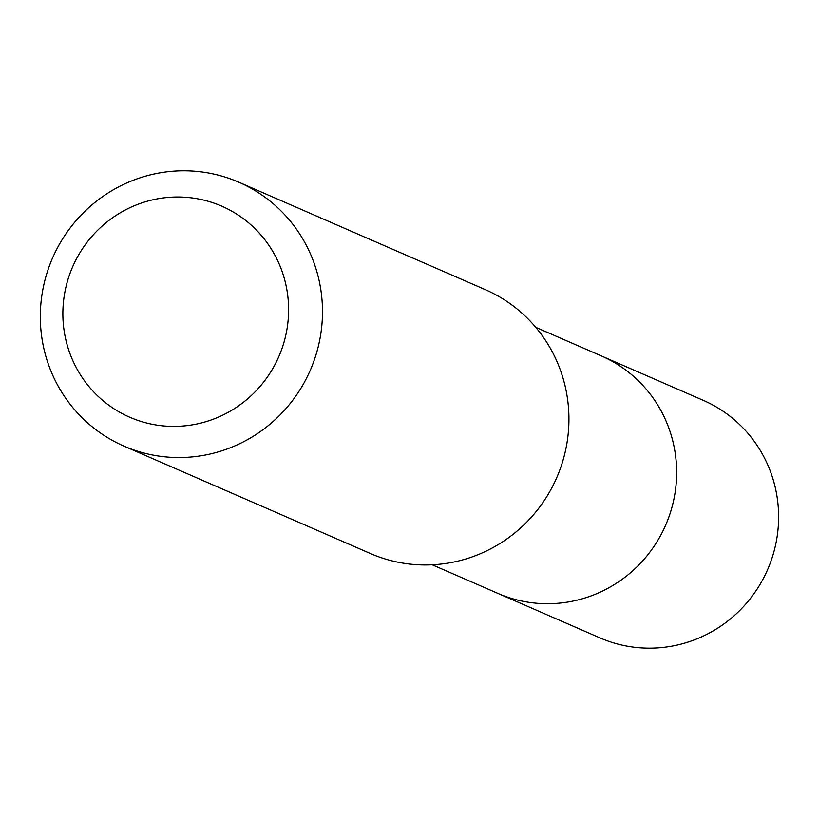 <?xml version="1.0" encoding="UTF-8"?>
<svg xmlns="http://www.w3.org/2000/svg" width="819" height="819" viewBox="0 0 819 819"><rect width="100%" height="100%" fill="white"/><g stroke="black" fill="none" stroke-linecap="round" stroke-linejoin="round"><path stroke-width="1.23" d="M432.268 564.793L599.897 637.858A129.515 126.495 -66.4 0 0 680.528 644.256A129.515 126.495 -66.4 0 0 778.05 529.166A129.515 126.495 -66.4 0 0 703.388 400.399L601.412 355.948A129.515 126.495 113.6 0 1 676.074 484.715A129.515 126.495 113.6 0 1 578.552 599.805A129.515 126.495 113.6 0 1 497.911 593.406A129.515 126.495 -66.4 0 0 578.552 599.805A129.515 126.495 -66.4 0 0 676.074 484.715A129.515 126.495 -66.4 0 0 601.412 355.948L535.759 327.334M123.904 446.089L370.352 553.501A143.909 140.551 -66.4 0 0 459.95 560.616A143.909 140.551 -66.4 0 0 568.304 432.729A143.909 140.551 -66.4 0 0 485.35 289.67L238.902 182.248A143.909 140.551 113.6 0 1 321.857 325.317A143.909 140.551 113.6 0 1 213.503 453.194A143.909 140.551 113.6 0 1 123.904 446.089A143.909 140.551 113.6 0 1 40.95 303.02A143.909 140.551 113.6 0 1 149.304 175.133A143.909 140.551 113.6 0 1 238.902 182.248M201.413 422.921A115.121 112.438 113.6 0 1 65.827 339.721A115.121 112.438 113.6 0 1 150.061 200.471A115.121 112.438 113.6 0 1 285.647 283.671A115.121 112.438 113.6 0 1 201.413 422.921"/></g></svg>
